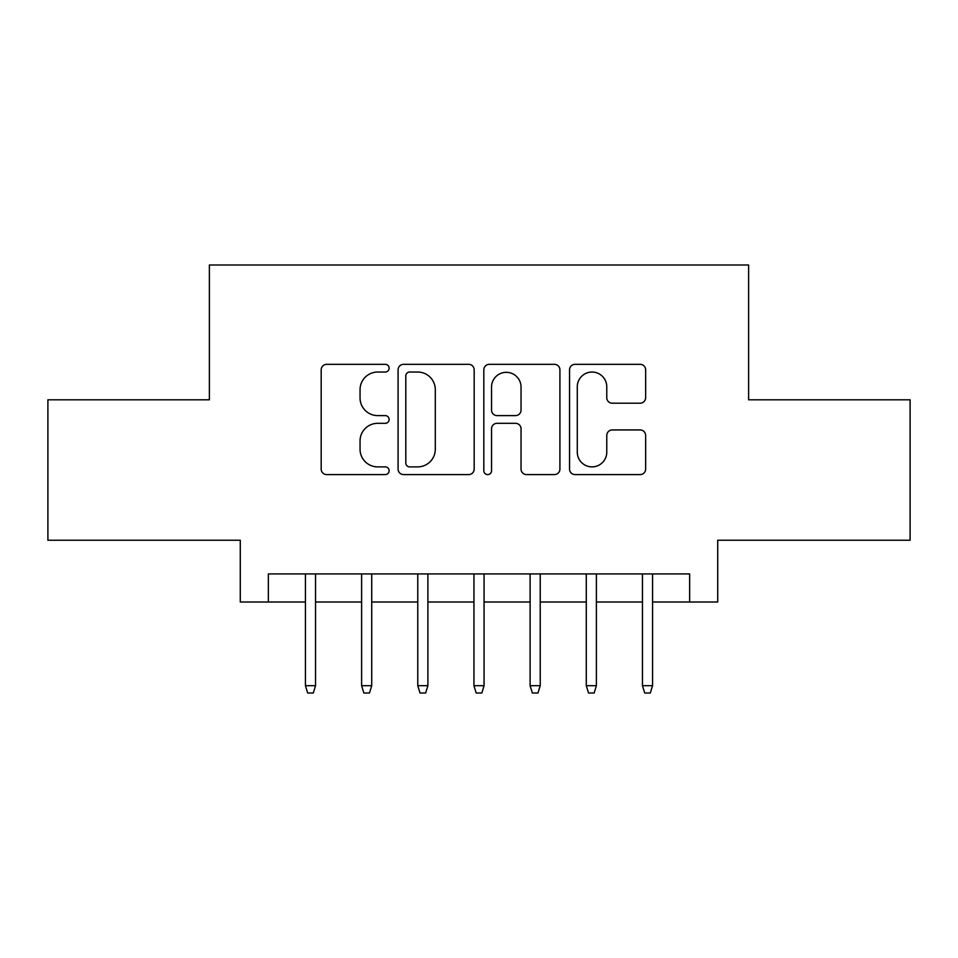 <?xml version="1.0" encoding="UTF-8"?>
<svg xmlns="http://www.w3.org/2000/svg" width="958" height="958" viewBox="0 0 958 958"><rect width="100%" height="100%" fill="white"/><g stroke="black" fill="none" stroke-linecap="round" stroke-linejoin="round"><path stroke-width="1.44" d="M389.128 368.183A3.856 3.856 0 0 0 385.272 364.327L326.69 364.327A5.508 5.508 0 0 0 321.181 369.836L321.181 469.085A5.508 5.508 0 0 0 326.69 474.593L385.272 474.593A3.856 3.856 0 0 0 389.128 470.737A3.856 3.856 0 0 0 385.272 466.881L377.691 466.881A17.639 17.639 0 0 1 360.052 449.23L360.052 440.967A17.639 17.639 0 0 1 377.691 423.316L385.272 423.316A3.856 3.856 0 0 0 389.128 419.46A3.856 3.856 0 0 0 385.272 415.604L377.691 415.604A17.639 17.639 0 0 1 360.052 397.953L360.052 389.69A17.639 17.639 0 0 1 377.691 372.039L385.272 372.039A3.856 3.856 0 0 0 389.128 368.183M640.124 403.198A5.508 5.508 0 0 0 645.644 397.678L645.644 369.836A5.508 5.508 0 0 0 640.124 364.327L575.075 364.327A5.508 5.508 0 0 0 569.555 369.836L569.555 469.085A5.508 5.508 0 0 0 575.075 474.593L640.124 474.593A5.508 5.508 0 0 0 645.644 469.085L645.644 435.447A5.508 5.508 0 0 0 640.124 429.938L612.282 429.938A5.508 5.508 0 0 0 606.773 435.447L606.773 452.128A14.753 14.753 0 0 1 592.02 466.881A14.753 14.753 0 0 1 577.279 452.128L577.279 386.793A14.753 14.753 0 0 1 592.02 372.039A14.753 14.753 0 0 1 606.773 386.793L606.773 397.678A5.508 5.508 0 0 0 612.282 403.198L640.124 403.198M268.36 602.007L268.36 573.926L689.64 573.926L689.64 602.007L717.722 602.007L717.722 540.228L910.1 540.228L910.1 399.797L748.617 399.797L748.617 264.995L209.383 264.995L209.383 399.797L47.9 399.797L47.9 540.228L240.278 540.228L240.278 602.007L305.434 602.007M474.174 369.836A5.508 5.508 0 0 0 468.666 364.327L403.605 364.327A5.508 5.508 0 0 0 398.085 369.836L398.085 469.085A5.508 5.508 0 0 0 403.605 474.593L468.666 474.593A5.508 5.508 0 0 0 474.174 469.085L474.174 369.836M489.334 364.327L554.395 364.327A5.508 5.508 0 0 1 559.915 369.836L559.915 469.085A5.508 5.508 0 0 1 554.395 474.593L526.553 474.593A5.508 5.508 0 0 1 521.044 469.085L521.044 428.837A5.508 5.508 0 0 0 515.524 423.316L497.058 423.316A5.508 5.508 0 0 0 491.538 428.837L491.538 470.737A3.856 3.856 0 0 1 487.682 474.593A3.856 3.856 0 0 1 483.826 470.737L483.826 369.836A5.508 5.508 0 0 1 489.334 364.327M315.541 602.007L361.609 602.007M371.716 602.007L417.772 602.007M427.891 602.007L473.947 602.007M484.053 602.007L530.109 602.007M540.228 602.007L586.284 602.007M596.391 602.007L642.459 602.007M652.566 602.007L689.64 602.007M409.665 372.039A3.856 3.856 0 0 0 405.809 375.907L405.809 463.013A3.856 3.856 0 0 0 409.665 466.881L417.664 466.881A17.639 17.639 0 0 0 435.303 449.23L435.303 389.69A17.639 17.639 0 0 0 417.664 372.039L409.665 372.039M521.044 387.068A14.753 14.753 0 0 0 506.291 372.327A14.753 14.753 0 0 0 491.538 387.068L491.538 410.084A5.508 5.508 0 0 0 497.058 415.604L515.524 415.604A5.508 5.508 0 0 0 521.044 410.084L521.044 387.068M305.434 685.7L307.686 693.005L313.302 693.005L315.541 685.7L305.434 685.7L305.434 573.926M315.541 685.7L315.541 573.926M361.609 685.7L363.848 693.005L369.465 693.005L371.716 685.7L361.609 685.7L361.609 573.926M371.716 685.7L371.716 573.926M417.772 685.7L420.023 693.005L425.639 693.005L427.891 685.7L417.772 685.7L417.772 573.926M427.891 685.7L427.891 573.926M473.947 685.7L476.186 693.005L481.814 693.005L484.053 685.7L473.947 685.7L473.947 573.926M484.053 685.7L484.053 573.926M530.109 685.7L532.361 693.005L537.977 693.005L540.228 685.7L530.109 685.7L530.109 573.926M540.228 685.7L540.228 573.926M586.284 685.7L588.535 693.005L594.152 693.005L596.391 685.7L586.284 685.7L586.284 573.926M596.391 685.7L596.391 573.926M642.459 685.7L644.698 693.005L650.314 693.005L652.566 685.7L642.459 685.7L642.459 573.926M652.566 685.7L652.566 573.926"/></g></svg>
